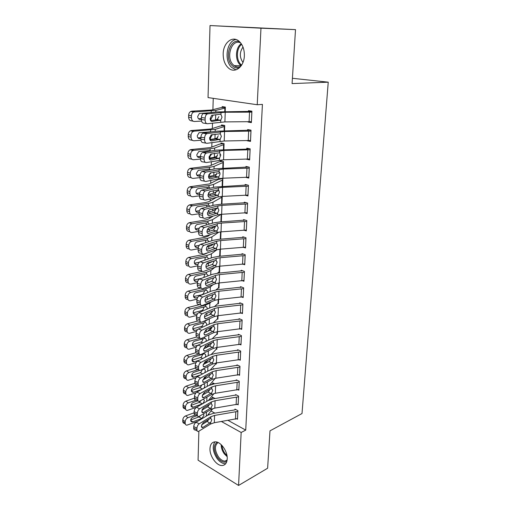 <?xml version="1.0" encoding="UTF-8"?>
<svg xmlns="http://www.w3.org/2000/svg" width="511" height="511" viewBox="0 0 511 511"><rect width="100%" height="100%" fill="white"/><g stroke="black" fill="none" stroke-linecap="round" stroke-linejoin="round"><path stroke-width="0.77" d="M244.36 55.673C244.13 66.577 235.252 73.648 228.947 68.442C225.076 65.204 223.154 60.336 223.173 53.834C223.23 42.956 232.339 35.31 238.931 41.136C242.636 44.476 244.443 49.318 244.36 55.673M227.229 458.897C226.897 463.087 225.179 465.297 222.081 465.521C216.492 465.879 209.504 455.984 209.983 448.556C210.276 444.2 212.078 441.951 215.374 441.823C220.861 441.664 227.765 451.52 227.229 458.897M213.24 98.336L212.902 109.661M212.499 123.125L212.34 128.51M211.924 142.55L211.79 147.047M211.465 157.95L211.445 158.589M211.356 161.642L211.247 165.289M210.922 176.263L210.89 177.228M210.794 180.421L210.711 183.238M210.385 194.276L210.347 195.553M210.245 198.888L210.187 200.9M209.855 212.001L209.81 213.579M209.708 217.041L209.67 218.28M209.338 229.445L209.28 231.311M209.178 234.907L209.159 235.392M208.827 246.615L208.763 248.761M208.322 263.51L208.252 265.931M207.83 280.149L207.747 282.826M207.338 296.693L207.255 299.459M206.846 313.275L206.77 315.83M206.361 329.601L206.291 331.952M205.882 345.679L205.818 347.825M205.409 361.507L205.358 363.18M204.943 377.086L204.917 378.095M204.489 392.435L204.477 392.799M208.041 97.582L210.021 25.55L260.974 28.188L257.225 104.736L208.041 97.582M260.974 28.188L295.511 29.632L210.021 25.55M295.511 29.632L292.081 83.587L328.241 82.169L302.007 413.533L269.993 430.85L267.617 468.229L238.567 485.45L198.076 460.181L198.868 431.297M199.264 416.746L199.277 416.408M328.241 82.169L292.42 78.285M221.519 125.834L221.544 124.927L224.719 125.489L224.527 130.778M248.442 140.608L247.139 140.761L250.505 141.406L251.029 130.171L247.643 129.564L247.599 130.503M220.311 161.604L220.337 160.722L223.454 161.419L223.218 168.1M245.97 177.413L248.787 178.077L249.298 167.206L245.97 166.458L245.932 167.365M221.519 204.234L221.768 197.22L222.202 197.086L221.921 204.215L222.221 196.409M245.005 212.985L247.126 213.579L247.618 203.046L244.354 202.171L244.315 203.052M220.72 239.18L220.976 231.86M243.843 247.42L245.516 247.963L245.989 237.762L242.789 236.759L242.751 237.615M218.772 272.044L219.551 272.331L219.768 266.193M216.907 262.315L217.054 261.702M242.578 280.775L243.951 281.28L244.418 271.392L241.269 270.281L241.23 271.105M217.756 303.521L218.446 303.802L218.599 299.452M241.281 313.109L242.444 313.582L242.891 303.994L239.793 302.774L239.761 303.572M216.76 334.085L217.373 334.36L217.469 331.69M239.972 344.471L240.975 344.919L241.409 335.618L238.369 334.29L238.33 335.069M215.77 363.762L216.332 364.036L216.37 362.951M238.675 374.895L239.55 375.323L239.972 366.291L236.983 364.873L236.944 365.627M213.579 383.263L212.793 383.608L212.838 382.88L214.633 383.799M237.391 404.431L238.171 404.84L238.58 396.076L235.635 394.569L235.603 395.297M210.973 410.991L214.869 413.131M228.117 420.425L245.727 430.109L262.418 104.385L257.225 104.736M236.759 418.879L237.494 419.276L237.896 410.64L234.977 409.087L234.945 409.809L234.338 409.994L213.202 413.399L207.683 415.277L196.039 422.303L199.258 423.779C197.91 424.775 197.144 426.219 196.959 428.109L196.92 429.598C196.946 430.952 197.438 431.578 198.396 431.463L210.641 424.002L214.313 422.718L237.506 418.573L237.839 411.374L214.569 415.437L210.883 416.701L199.258 423.779M212.34 397.782L212.359 397.079L215.093 398.529M238.03 389.772L238.854 390.187L239.269 381.295L236.306 379.826L236.267 380.574M215.335 378.312L215.834 378.229M213.311 369.006L213.323 368.488L214.083 368.859M239.32 359.795L240.259 360.229L240.687 351.07L237.666 349.696L237.634 350.463M216.262 349.032L216.849 349.307L216.913 347.442M240.63 328.912L241.703 329.371L242.144 319.924L239.078 318.653L239.039 319.439M217.258 318.915L217.91 319.196L218.031 315.696M241.933 297.07L243.191 297.555L243.645 287.821L240.528 286.652L240.489 287.463M218.267 287.904L218.995 288.185L219.181 282.953M243.217 264.232L244.731 264.749L245.197 254.708L242.022 253.654L241.984 254.491M219.283 255.947L220.12 256.241L220.369 249.164M244.443 230.34L246.315 230.908L246.8 220.541L243.562 219.602L243.523 220.471M221.327 221.838L221.595 214.281L221.301 221.838M245.523 195.343L247.95 195.975L248.448 185.269L245.159 184.458L245.114 185.352M219.717 179.067L219.736 178.524M220.592 178.409L222.834 178.965L222.579 186.304M246.321 159.183L249.636 159.892L250.154 148.835L246.8 148.164L246.762 149.084L246.078 149.135L216.096 150.125L203.039 152.304L206.725 152.968L206.157 153.166C204.943 153.939 204.266 155.299 204.132 157.247L204.081 159.17C204.17 161.476 204.968 162.6 206.463 162.549L223.562 159.777L249.681 158.978M220.905 143.859L220.937 142.965L224.08 143.597L223.869 149.595M251.425 121.727L247.988 122.04L251.38 122.614L251.917 111.187L248.499 110.657L248.461 111.615M222.132 107.521L222.164 106.595L225.364 107.093L225.204 111.647L225.306 108.019L215.827 110.402L193.573 112.024C192.27 112.784 191.561 114.049 191.453 115.799L188.642 115.211C188.744 113.468 189.453 112.209 190.75 111.455L191.861 111.149L194.685 111.717M245.727 430.109L241.16 432.485L238.567 485.45M208.405 414.268L208.999 414.6M221.461 421.53L241.16 432.485M235.673 409.458L234.919 409.822M201.609 424.865L207.498 421.211L208.878 419.218M196.959 428.109L193.739 426.615L193.707 428.103L196.92 429.598M193.739 426.615C193.925 424.73 194.691 423.293 196.039 422.303M197.182 430.901L195.189 429.968C194.225 430.077 193.733 429.457 193.707 428.103M210.692 422.431L202.528 427.637L201.353 426.142L203.174 422.699L210.596 418.285L211.778 419.838L210.692 422.431L210.641 424.002M213.061 397.449L210.315 399.57M203.646 407.784L202.273 409.381M194.084 412.811L185.589 415.909L188.01 417.679C186.343 418.471 185.404 419.787 185.199 421.639L182.791 419.85C182.989 418.011 183.922 416.695 185.589 415.909M195.049 415.092L188.01 417.679M212.876 408.57L207.536 415.366M197.636 421.339L186.86 425.184C185.768 425.069 185.206 424.379 185.174 423.108L185.199 421.639M203.474 413.91L203.972 415.271L201.89 418.458L198.875 416.938L190.686 419.972M192.768 421.869L192.002 422.003L190.654 420.342L192.768 421.869L201.89 418.458M190.654 420.342C190.82 418.873 191.561 417.819 192.877 417.193L196.952 415.692M185.314 424.034L184.452 423.395C183.36 423.274 182.797 422.584 182.759 421.313L182.791 419.85M198.875 416.938L200.312 415.801M238.203 404.112L214.824 408.104L211.126 409.349L198.868 416.554C197.866 416.682 197.348 416.037 197.316 414.619L197.361 413.112L194.116 411.662L194.078 413.163L197.316 414.619M236.369 394.939L213.707 398.74L208.156 400.547L196.428 407.344L199.673 408.781C198.313 409.752 197.546 411.195 197.361 413.112M238.548 396.811L215.086 400.72L211.375 401.933L199.673 408.781M201.973 410.141L207.964 406.571L209.414 404.399M194.116 411.662C194.295 409.752 195.068 408.308 196.428 407.344M197.591 415.98L195.636 415.092C194.627 415.219 194.11 414.581 194.078 413.163M211.184 407.752L203.014 412.786L201.781 411.24L203.614 407.804L211.03 403.549L212.276 405.146L211.184 407.752L211.126 409.349M238.893 389.452L215.348 393.278L211.624 394.473L199.347 401.41C198.3 401.563 197.757 400.899 197.719 399.417L197.763 397.884L194.493 396.472L194.455 397.999L197.719 399.417M237.078 380.21L214.218 383.863L208.629 385.601L196.818 392.154L200.095 393.553C198.728 394.498 197.949 395.942 197.763 397.884M239.237 382.036L215.61 385.779L211.873 386.948L200.095 393.553M202.356 395.188L208.431 391.713L209.944 389.369M194.493 396.472C194.672 394.537 195.451 393.1 196.818 392.154M198.013 400.828L196.09 399.992C195.036 400.139 194.487 399.474 194.455 397.999M211.675 392.857L203.506 397.711C202.669 397.833 202.241 397.303 202.215 396.114L204.061 392.678L211.471 388.59L212.78 390.232L211.675 392.857L211.624 394.473M212.793 383.608L211.548 384.432M205.052 392.122L202.394 395.06M194.448 398.133L185.895 401.129L188.329 402.847C186.656 403.613 185.71 404.936 185.506 406.807L183.072 405.076C183.277 403.205 184.215 401.889 185.895 401.129M196.237 400.056L188.329 402.847M214.045 393.534L208.475 400.375M196.55 407.273L187.269 410.448C186.113 410.352 185.519 409.637 185.474 408.302L185.506 406.807M203.519 399.11L204.406 400.701L203.078 403.454M202.605 403.767L199.271 402.406L191.012 405.351M190.993 405.683L193.12 407.184L202.311 403.894M193.12 407.184L192.423 407.312L190.993 405.593C191.165 404.105 191.912 403.058 193.235 402.444L197.917 400.79M185.621 409.266L184.841 408.704C183.685 408.608 183.091 407.893 183.047 406.558L183.072 405.076M199.271 402.406L201.155 400.464M206.565 376.217L203.678 379.507M194.87 383.224L186.202 386.118L188.661 387.785C186.969 388.539 186.023 389.861 185.812 391.758L183.36 390.072C183.57 388.181 184.516 386.865 186.202 386.118M197.169 384.924L188.661 387.785M215.252 378.325L209.427 385.198M196.083 392.729L187.684 395.488C186.464 395.418 185.832 394.677 185.78 393.278L185.812 391.758M203.231 384.246L203.372 384.227C204.355 384.195 204.847 384.757 204.847 385.914L204.036 388.149M191.344 390.832L193.484 392.282L201.609 389.497M193.484 392.282L192.858 392.397L191.344 390.628C191.51 389.12 192.264 388.066 193.599 387.472L198.67 385.754M185.94 394.281L185.238 393.796C184.017 393.719 183.385 392.985 183.334 391.586L183.36 390.072M202.503 388.999L199.673 387.67L191.35 390.5M199.673 387.67L200.676 387.063L201.762 385.051M226.769 461.612C223.882 462.972 220.841 461.657 217.66 457.677C213.4 450.568 213.215 445.388 217.111 442.136M218.108 442.526C214.396 445.477 214.531 450.287 218.516 456.955C220.586 459.664 222.764 461.05 225.038 461.126L227.044 460.532M214.92 441.83C212.11 446.295 212.825 451.858 217.073 458.514C219.653 461.887 222.362 463.618 225.198 463.707L225.734 463.669M239.544 67.701C236.963 68.493 234.568 67.854 232.371 65.785C223.984 58.51 229.944 37.788 239.57 41.704M240.694 42.943C231.649 38.165 225.319 57.96 233.393 64.967L234.198 65.663C236.267 67.171 238.42 67.446 240.655 66.487M235.973 39.494C226.629 40.912 223.761 60.483 231.636 67.401L235.98 69.835M242.961 62.451C239.455 57.334 239.467 52.205 243 47.063M239.589 374.569L215.878 378.223L212.129 379.373L199.839 386.041C198.741 386.207 198.166 385.524 198.127 383.978L198.172 382.42L194.87 381.053L194.832 382.605L198.127 383.978M237.8 365.263L214.741 368.763L209.108 370.43L197.22 376.735L200.516 378.089C199.143 379.009 198.357 380.459 198.172 382.42M239.94 367.051L216.147 370.616L212.384 371.74L200.516 378.089M202.752 380.005L208.91 376.639L210.455 374.205M194.87 381.053C195.061 379.092 195.841 377.648 197.22 376.735M198.44 385.454L196.55 384.662C195.451 384.828 194.876 384.144 194.832 382.605M212.18 377.731L204.004 382.407C203.135 382.541 202.682 381.998 202.656 380.759L204.515 377.322L211.912 373.4L212.327 373.388L213.291 375.093L212.18 377.731L212.129 379.373M240.291 359.469L216.415 362.944L212.64 364.043L200.331 370.43C199.188 370.622 198.587 369.913 198.543 368.303L198.587 366.719L195.259 365.391L195.221 366.968L198.543 368.303M238.541 350.092L215.272 353.433L209.599 355.024L197.629 361.073L200.951 362.382C199.565 363.283 198.779 364.726 198.587 366.719M240.649 351.836L216.683 355.222L212.895 356.295L200.951 362.382M203.167 364.579L209.395 361.328L210.973 358.811M195.259 365.391C195.451 363.404 196.237 361.967 197.629 361.073M198.875 369.836L197.022 369.095C195.873 369.281 195.272 368.572 195.221 366.968M212.691 362.382L204.515 366.866C203.608 367.019 203.135 366.457 203.103 365.167L204.975 361.731L212.365 357.981L212.844 357.968L213.815 359.725L212.691 362.382L212.64 364.043M208.213 360.07L204.885 363.698M195.362 368.067L186.515 370.884L188.993 372.5C187.294 373.228 186.336 374.557 186.125 376.479L183.653 374.85C183.864 372.928 184.816 371.612 186.515 370.884M198.166 369.555L188.993 372.5M216.357 363.302L210.398 369.843M196.039 377.795L188.112 380.305C186.822 380.254 186.151 379.494 186.093 378.019L186.125 376.479M201.621 369.804L203.742 369.166C204.77 369.121 205.288 369.702 205.294 370.909L204.764 372.736M191.708 375.757L193.854 377.156L200.561 374.959M193.854 377.156L193.299 377.265C192.27 377.227 191.74 376.62 191.695 375.438C191.861 373.905 192.621 372.851 193.969 372.27L199.635 370.443M186.26 379.073L185.646 378.657C184.356 378.613 183.685 377.853 183.628 376.383L183.653 374.85M202.631 373.867L200.076 372.711L191.695 375.432M200.076 372.711L201.091 372.117L202.228 369.817M209.995 343.673L206.189 347.64M195.956 352.66L186.834 355.413L189.332 356.978C187.62 357.687 186.656 359.016 186.445 360.97L183.954 359.386C184.158 357.445 185.123 356.122 186.834 355.413M199.245 353.957L189.332 356.978M216.875 348.559L211.407 354.283M196.115 362.593L188.546 364.886C187.192 364.867 186.477 364.081 186.413 362.529L186.445 360.97M192.079 360.459L194.225 361.801L193.752 361.89C192.666 361.877 192.104 361.251 192.053 360.012C192.225 358.46 192.986 357.406 194.346 356.838L204.164 353.874C205.218 353.842 205.741 354.442 205.748 355.682L205.403 357.144M194.225 361.801L199.328 360.21M186.592 363.634L186.061 363.295C184.701 363.27 183.992 362.491 183.922 360.945L183.954 359.386M202.726 358.498L200.491 357.528L192.053 360.134M200.491 357.528L201.513 356.94L202.675 354.359M241.371 336.391L240.988 344.152L216.958 347.435L213.157 348.483L200.842 354.57C199.641 354.794 199.022 354.059 198.964 352.373L199.009 350.77L195.656 349.486L195.617 351.089L198.964 352.373M239.295 334.692L215.808 337.867L210.091 339.387L198.038 345.168L201.391 346.439C199.993 347.308 199.201 348.751 199.009 350.77M241.352 336.404L217.239 339.591L213.419 340.613L201.391 346.439M203.595 348.917L209.887 345.787L211.49 343.188M195.656 349.486C195.847 347.467 196.639 346.03 198.038 345.168M199.316 353.982L197.501 353.28C196.301 353.497 195.675 352.762 195.617 351.089M213.215 346.79L205.039 351.089C204.087 351.261 203.595 350.674 203.557 349.332L205.441 345.89L212.819 342.332L213.362 342.313L214.339 344.127L213.215 346.79L213.157 348.483M211.956 327.027L207.607 331.339M196.69 336.985L187.154 339.713L189.677 341.214C187.946 341.904 186.975 343.239 186.764 345.212L184.254 343.692C184.465 341.725 185.429 340.396 187.154 339.713M200.05 338.225L189.677 341.214M208.303 335.216L204.873 336.832M217.399 333.606L212.461 338.518M196.269 347.122L188.993 349.224C187.563 349.237 186.809 348.432 186.732 346.803L186.764 345.212M192.462 344.925L194.212 346.286C193.075 346.298 192.475 345.653 192.417 344.35C192.59 342.779 193.356 341.718 194.723 341.169L204.611 338.352C205.671 338.333 206.208 338.959 206.208 340.217L205.997 341.354M194.602 346.209L197.91 345.232M186.483 347.691C185.059 347.704 184.299 346.892 184.222 345.27L184.254 343.692M202.784 342.894L200.912 342.115L192.423 344.599M200.912 342.115L201.941 341.54L203.11 338.94M241.741 328.586L217.514 331.684L213.687 332.68L201.353 338.467C200.108 338.71 199.456 337.956 199.392 336.2L199.437 334.564L196.058 333.325L196.02 334.954L199.392 336.2M240.068 319.062L216.351 322.071L210.596 323.508L198.46 329.014L201.839 330.234C200.433 331.077 199.635 332.52 199.437 334.564M242.105 320.716L217.795 323.719L213.949 324.689L201.839 330.234M204.036 333L210.391 330.004L212.02 327.321M196.058 333.325C196.25 331.288 197.048 329.851 198.46 329.014M199.769 337.886L197.987 337.222C196.735 337.464 196.077 336.704 196.02 334.954M213.739 330.962L205.569 335.056C204.579 335.254 204.061 334.648 204.017 333.242L205.92 329.806L213.279 326.433L213.892 326.414L214.875 328.279L213.739 330.962L213.687 332.68M212.455 311.684L209.152 314.789M197.795 320.985L187.486 323.763L190.028 325.207C188.284 325.877 187.307 327.212 187.09 329.218L184.56 327.749C184.771 325.756 185.749 324.428 187.486 323.763M209.836 318.583L205.109 321.112L202.65 321.783M201.168 322.179L190.028 325.207M217.935 318.43L213.566 322.537M196.473 331.39L189.453 333.325C187.946 333.37 187.147 332.54 187.058 330.828L187.09 329.218M192.864 329.161L194.685 330.438C193.484 330.483 192.851 329.819 192.781 328.445C192.96 326.855 193.733 325.794 195.113 325.264L205.071 322.588C206.137 322.594 206.674 323.239 206.674 324.517L206.559 325.341M194.985 330.381L197.572 329.659M186.924 331.85C185.416 331.888 184.618 331.058 184.528 329.359L184.56 327.749M202.797 327.046L201.34 326.465L192.8 328.829M201.34 326.465L202.375 325.903L203.557 323.291M242.853 304.799L242.457 312.796L218.076 315.689L214.218 316.635L201.877 322.109C200.58 322.384 199.897 321.598 199.827 319.765L199.871 318.11L196.467 316.916L196.422 318.57L199.827 319.765M240.866 303.195L216.9 306.025L211.107 307.379L198.881 312.604L202.292 313.78C200.874 314.591 200.069 316.034 199.871 318.11M242.827 304.805L218.363 307.596L214.492 308.516L202.292 313.78M204.489 316.833L210.896 313.978L212.582 310.86M196.467 316.916C196.658 314.846 197.463 313.409 198.881 312.604M200.235 321.534L198.485 320.914C197.182 321.176 196.492 320.397 196.422 318.57M214.275 314.891L206.105 318.781C205.077 318.992 204.541 318.366 204.489 316.903C204.643 315.255 205.281 314.112 206.399 313.473L214.435 310.266L215.425 312.195L214.275 314.891L214.218 316.635M212.506 296.514L210.858 297.977M199.673 304.575L187.818 307.565L190.379 308.951C188.629 309.596 187.639 310.937 187.422 312.968L184.867 311.563C185.084 309.538 186.068 308.203 187.818 307.565M211.356 301.758L209.849 303.119L205.575 305.08L190.379 308.951M218.472 303.029L214.735 306.332M196.729 315.396L189.913 317.171C188.335 317.254 187.492 316.398 187.39 314.604L187.422 312.968M193.279 313.16L195.164 314.348C193.905 314.418 193.235 313.735 193.158 312.298C193.337 310.682 194.116 309.615 195.502 309.104L205.537 306.581C206.61 306.613 207.153 307.277 207.153 308.58M195.374 314.303L197.565 313.728M187.365 315.753C185.787 315.836 184.944 314.98 184.841 313.192L184.867 311.563M202.752 310.95L201.775 310.579L193.19 312.809M201.775 310.579L202.816 310.03L204.004 307.398M243.23 296.75L218.651 299.446L214.761 300.334L202.413 305.495C201.059 305.789 200.35 304.978 200.274 303.068L200.318 301.381L196.876 300.238L196.837 301.918L200.274 303.068M241.677 287.08L217.462 289.724L211.624 291.002L199.316 295.933L202.752 297.057C201.328 297.836 200.516 299.28 200.318 301.381M243.606 288.638L218.938 291.232L215.035 292.088L202.752 297.057M204.962 300.404L211.413 297.702L213.113 294.579M196.876 300.238C197.074 298.143 197.885 296.706 199.316 295.933M200.708 304.92L198.99 304.345C197.636 304.633 196.92 303.828 196.837 301.918M214.824 298.565L206.655 302.244C205.582 302.48 205.02 301.829 204.962 300.308C205.122 298.635 205.767 297.491 206.891 296.872L214.978 293.87L215.974 295.85L214.824 298.565L214.761 300.334M201.187 288.044L188.157 291.117L190.744 292.439C188.974 293.059 187.978 294.4 187.761 296.463L185.186 295.115C185.404 293.065 186.394 291.73 188.157 291.117M213.03 284.672L210.347 286.952L206.048 288.804L190.744 292.439M219.027 287.399L215.981 289.903M197.022 299.133L190.392 300.762C188.731 300.89 187.844 300.008 187.729 298.124L187.761 296.463M193.707 296.904L195.649 298.002C194.327 298.098 193.624 297.396 193.541 295.895C193.714 294.253 194.506 293.186 195.898 292.694L206.003 290.325C207.089 290.376 207.632 291.066 207.632 292.394M195.77 297.97L197.674 297.511M187.818 299.408C186.157 299.529 185.269 298.654 185.154 296.776L185.186 295.115M202.637 294.598L193.599 296.54M202.215 294.451L203.263 293.908L204.464 291.264M243.99 280.462L219.225 282.947L215.316 283.777L202.956 288.606C201.551 288.932 200.804 288.095 200.721 286.103L200.766 284.391L197.297 283.298L197.259 285.004L200.721 286.103M242.514 270.721L218.031 273.174L212.154 274.362L199.756 278.987L203.218 280.066C201.781 280.814 200.964 282.257 200.766 284.391M244.379 272.222L219.519 274.599L215.597 275.403L203.225 280.066L199.756 278.987M205.448 283.714L211.937 281.171L213.649 278.041M197.297 283.298C197.495 281.171 198.313 279.734 199.75 278.993M201.193 288.044L199.501 287.508C198.096 287.827 197.348 286.99 197.259 285.004M215.374 281.976L207.21 285.445C206.099 285.7 205.511 285.029 205.448 283.439C205.607 281.746 206.252 280.603 207.389 280.009L215.533 277.211L216.536 279.255L215.374 281.976L215.316 283.777M202.241 271.405L188.502 274.401L191.101 275.665C189.319 276.259 188.323 277.607 188.105 279.689L185.506 278.412C185.723 276.336 186.719 274.995 188.489 274.401L191.101 275.665L206.527 272.267L210.858 270.53L214.901 267.31M219.743 266.193L219.558 271.539L217.316 273.244M210.564 278.802L206.68 280.475M197.361 282.609L190.871 284.09C189.134 284.263 188.201 283.356 188.067 281.382L188.105 279.689M194.154 280.398L196.141 281.395C194.761 281.529 194.027 280.807 193.925 279.23C194.103 277.562 194.895 276.496 196.307 276.023L206.482 273.813L208.111 275.531M196.173 281.389L197.853 281.005M188.278 282.8C186.541 282.966 185.608 282.066 185.474 280.098L185.506 278.412M201.583 278.31L194.014 280.009M203.774 277.492L204.86 274.126M244.769 263.919L219.819 266.186L215.878 266.959L203.461 271.462C202.03 271.782 201.27 270.907 201.174 268.856L201.225 267.112L197.725 266.078L197.687 267.809L201.174 268.856M243.383 254.108L218.612 256.362L212.691 257.461L200.203 261.773L203.614 262.826C202.209 263.58 201.411 265.011 201.225 267.112M245.159 255.551L220.113 257.71L216.159 258.451L203.697 262.795M205.952 266.748L212.467 264.379L214.192 261.236M197.725 266.078C197.91 263.976 198.709 262.552 200.114 261.804L200.203 261.773M201.711 270.939L199.98 270.415C198.543 270.728 197.776 269.859 197.687 267.809M215.936 265.132L207.734 268.384C206.604 268.626 206.003 267.93 205.939 266.301C206.093 264.628 206.725 263.491 207.836 262.897L216.096 260.291L217.111 262.392L215.936 265.132L215.878 266.959M208.047 252.677L204.362 254.312L188.846 257.423L191.35 258.643C189.619 259.269 188.655 260.604 188.45 262.654L185.832 261.44C186.036 259.403 186.994 258.068 188.719 257.448L188.846 257.423M216.964 249.713L211.375 253.852L207.019 255.474L191.478 258.617M220.145 255.43L218.759 256.35M212.282 261.332L211.113 262.226L206.687 263.925M197.738 265.809L191.293 267.17C189.511 267.342 188.553 266.41 188.418 264.366L188.45 262.654M194.621 263.631L196.582 264.532C195.176 264.666 194.423 263.919 194.321 262.296C194.487 260.661 195.253 259.601 196.626 259.109L206.974 257.046L208.597 258.681M196.582 264.532L198.096 264.219M188.776 265.995L188.674 265.944C186.898 266.116 185.94 265.183 185.8 263.152L185.832 261.44M199.482 262.181L194.442 263.222M204.822 260.176L205.301 257.333M245.555 247.113L220.42 249.164L216.447 249.873L203.94 254.056C202.497 254.331 201.73 253.418 201.641 251.329L201.685 249.56L198.159 248.57L198.115 250.333L201.641 251.329M244.277 237.225L219.2 239.282L213.234 240.291L200.657 244.277L204.017 245.306C202.643 246.059 201.864 247.477 201.685 249.56M245.951 238.618L220.72 240.547L216.734 241.224L204.183 245.242M206.47 249.515L213.01 247.318L214.748 244.169M198.159 248.57C198.338 246.5 199.111 245.088 200.491 244.335L200.657 244.277M202.273 253.584L200.427 253.06C198.983 253.328 198.211 252.421 198.115 250.333M216.504 248.014L208.245 251.061C207.108 251.271 206.508 250.543 206.438 248.876C206.585 247.228 207.198 246.098 208.29 245.504L216.67 243.089L217.686 245.261L216.504 248.014L216.447 249.873M210.468 234.511L207.766 236.331L204.834 237.321L189.204 240.17L191.606 241.352C189.926 241.997 188.993 243.325 188.808 245.337L186.164 244.194C186.349 242.195 187.281 240.873 188.949 240.227L189.204 240.17M218.964 232.077L211.899 236.912L207.511 238.413L191.855 241.294M220.72 239.078L220.362 239.205M214.211 243.581L211.637 245.414L206.872 247.049M198.159 248.736L191.67 249.988C189.875 250.128 188.91 249.157 188.77 247.081L188.808 245.337M195.1 246.596L196.997 247.413C195.585 247.522 194.819 246.743 194.717 245.095C194.87 243.492 195.617 242.431 196.946 241.92L207.466 240.004L209.076 241.569M196.997 247.413L198.383 247.152M189.23 248.921L189.025 248.831C187.237 248.966 186.272 248.001 186.132 245.932L186.164 244.194M199.271 245.337L194.889 246.168M205.588 242.712L205.741 240.279M246.353 230.046L221.027 231.86L217.022 232.505L204.426 236.357C202.976 236.587 202.203 235.641 202.113 233.508L202.158 231.707L198.6 230.78L198.555 232.575L202.113 233.508M245.216 220.081L219.8 221.927L213.79 222.841L201.117 226.488L204.432 227.491C203.084 228.251 202.33 229.656 202.158 231.707M246.756 221.41L221.333 223.103L217.316 223.716L204.675 227.401M207.006 231.994L213.56 229.982L215.31 226.827M198.6 230.78C198.766 228.736 199.526 227.338 200.868 226.577L201.117 226.488M202.848 235.941L200.887 235.418C199.431 235.648 198.651 234.696 198.555 232.575M217.086 230.621L208.763 233.45C207.619 233.629 207.012 232.869 206.949 231.17L208.75 227.823L217.252 225.619L218.28 227.849L217.086 230.621L217.022 232.505M213.279 216.057L208.271 219.142L205.313 220.049L189.568 222.636L191.861 223.78C190.239 224.45 189.338 225.766 189.166 227.74L186.502 226.667C186.675 224.706 187.569 223.39 189.191 222.726L189.568 222.636M221.02 214.32L212.435 219.704L208.015 221.078L192.238 223.69M216.421 225.555L212.167 228.34L207.166 229.88M198.587 231.381L192.047 232.524C190.245 232.633 189.268 231.624 189.127 229.509L189.166 227.74M195.604 229.286L197.425 230.014C195.994 230.097 195.228 229.292 195.119 227.606C195.266 226.034 195.981 224.987 197.272 224.457L207.971 222.694L209.529 224.067M197.425 230.014L198.715 229.79M189.715 231.572L189.383 231.438C187.582 231.54 186.611 230.538 186.464 228.43L186.502 226.667M199.303 228.162L195.349 228.839M206.246 225.012L206.182 222.949M247.164 212.704L221.646 214.275L217.616 214.856L204.924 218.363C203.461 218.555 202.682 217.565 202.592 215.387L202.643 213.56L199.054 212.691L199.009 214.511L202.592 215.387M246.2 202.669L220.407 204.291L214.352 205.103L201.583 208.405L204.847 209.376C203.538 210.142 202.803 211.535 202.643 213.56M247.573 203.927L221.959 205.377L217.91 205.927L205.173 209.255M207.562 214.186L214.122 212.359L215.885 209.203M199.054 212.691C199.207 210.673 199.942 209.28 201.257 208.52L201.583 208.405M203.448 217.999L201.347 217.482C199.884 217.667 199.105 216.677 199.009 214.511M217.68 212.94L209.293 215.546C208.137 215.693 207.53 214.901 207.46 213.17L209.216 209.849L217.846 207.856L218.874 210.155L217.68 212.94L217.616 214.856M216.594 197.323L208.775 201.685L205.799 202.509L189.932 204.815L192.628 205.792L192.13 205.92C190.558 206.61 189.69 207.92 189.53 209.849L186.841 208.852C187 206.929 187.863 205.62 189.434 204.937L189.932 204.815M221.768 197.22L212.978 202.215L208.526 203.461L192.628 205.792M217.903 207.888L212.704 210.992L207.549 212.416M199.028 213.745L192.436 214.78C190.616 214.85 189.632 213.809 189.492 211.656L189.53 209.849M196.135 211.695L197.853 212.333C196.409 212.384 195.636 211.554 195.534 209.842C195.668 208.296 196.358 207.255 197.61 206.706L208.482 205.103L209.951 206.24M209.453 209.759L208.264 210.685M197.853 212.333L199.092 212.142M190.226 213.943L189.747 213.764C187.933 213.828 186.949 212.793 186.809 210.647L186.841 208.852M199.469 210.673L195.828 211.235M206.859 206.7L206.616 205.333M247.988 195.087L222.272 196.409L218.21 196.92L205.428 200.076C203.953 200.216 203.174 199.181 203.078 196.965L203.129 195.106L199.507 194.295L199.462 196.154L203.078 196.965M247.241 184.976L214.92 187.077L202.062 190.022L205.275 190.954C203.998 191.721 203.282 193.107 203.129 195.106M248.41 186.17L222.592 187.365L218.516 187.844L205.684 190.807M208.137 196.083L214.69 194.455L216.466 191.286M199.507 194.295C199.654 192.302 200.369 190.929 201.653 190.162L202.062 190.022M204.061 199.763L201.819 199.252C200.344 199.392 199.558 198.357 199.462 196.154M218.274 194.972L209.829 197.348C208.667 197.457 208.054 196.633 207.983 194.87L209.695 191.574L218.446 189.805L219.487 192.174L218.274 194.972L218.21 196.92M221.851 178.722L218.248 179.476L209.293 183.947L190.303 186.7L193.03 187.601L192.404 187.761C190.884 188.47 190.054 189.773 189.9 191.663L187.192 190.744C187.339 188.859 188.169 187.563 189.683 186.86L190.303 186.7M222.553 186.304L222.809 179.834L213.528 184.445L209.05 185.557L193.03 187.601M218.97 190.29L216.888 191.414M216.434 191.657L213.253 193.369L207.996 194.653M199.469 195.822L192.826 196.735C190.993 196.767 190.009 195.694 189.868 193.497L189.9 191.663M196.684 193.816L198.287 194.359C196.837 194.384 196.058 193.522 195.949 191.778C196.077 190.264 196.741 189.23 197.949 188.668L208.558 187.237L210.34 188.125M210.328 191.389L208.437 192.986M198.287 194.359L199.514 194.193M190.756 196.02L190.118 195.796C188.284 195.828 187.301 194.755 187.154 192.57L187.192 190.744M199.718 192.877L196.32 193.337M207.357 188.808L207.051 187.428M248.831 177.176L222.911 178.243L218.817 178.69L205.939 181.469C204.457 181.565 203.665 180.485 203.576 178.23L203.627 176.34L199.973 175.592L199.929 177.477L203.576 178.23M248.359 166.995L215.501 168.751L202.548 171.319L205.709 172.22C204.464 172.993 203.768 174.366 203.627 176.34M248.806 177.183L249.227 168.119L223.237 169.052L206.201 172.047M208.731 177.681L215.303 176.231L217.054 173.082M199.973 175.592C200.114 173.625 200.81 172.258 202.056 171.492L202.548 171.319M204.694 181.207L202.305 180.709C200.817 180.805 200.025 179.725 199.929 177.477M218.887 176.704L210.379 178.844C209.203 178.914 208.59 178.052 208.52 176.257L210.181 172.986L219.059 171.453L220.1 173.893L218.887 176.704L218.817 178.69M222.739 161.259L218.823 161.961L209.817 165.915L190.686 168.285L193.433 169.109L192.685 169.301C191.216 170.022 190.418 171.319 190.284 173.178L187.543 172.335C187.678 170.482 188.476 169.198 189.939 168.477L190.686 168.285M223.192 168.1L223.396 162.306L214.09 166.388L209.574 167.359L193.433 169.109M219.89 172.546L218.159 173.376M216.926 173.964L213.809 175.452L208.52 176.589M199.922 177.604L193.228 178.396C191.382 178.39 190.386 177.272 190.245 175.037L190.284 173.178M197.252 175.637L198.728 176.091C197.272 176.084 196.486 175.196 196.377 173.414L198.3 170.329L209.082 169.058L210.685 169.709M211.069 172.75L209.357 174.807L208.763 174.877M198.728 176.091L199.961 175.95M191.318 177.79L190.494 177.534C188.648 177.528 187.652 176.41 187.511 174.187L187.543 172.335M200.05 174.775L196.831 175.145M249.585 148.727L246.736 149.091M250.109 149.761L223.888 150.432L206.725 152.968M209.344 158.972L215.961 157.695L217.654 154.571M204.132 157.247L200.446 156.564L200.395 158.487L204.081 159.17M200.446 156.564C200.58 154.622 201.251 153.268 202.465 152.502L203.039 152.304M205.345 162.338L202.79 161.853C201.289 161.898 200.491 160.78 200.395 158.487M219.506 158.135L210.934 160.026C209.753 160.058 209.133 159.164 209.063 157.331L210.673 154.086L219.685 152.795L220.733 155.306L219.506 158.135L219.436 160.147M223.741 143.534L219.411 144.166L210.353 147.59L191.069 149.563L193.841 150.298L192.973 150.528C191.561 151.269 190.795 152.553 190.667 154.373L187.901 153.613C188.029 151.799 188.795 150.521 190.201 149.787L191.069 149.563M223.844 149.595L224.022 144.498L214.658 148.03L210.11 148.861L193.841 150.298M220.695 154.616L219.66 155.05M217.341 156.015L214.377 157.247L209.127 158.218M200.414 159.074L193.637 159.745C191.772 159.7 190.769 158.544 190.629 156.27L190.667 154.373M197.846 157.145L199.181 157.516C197.706 157.477 196.92 156.558 196.812 154.744L198.658 151.684L199.328 151.505L209.612 150.579L210.947 150.981M211.739 153.83L209.97 156.404L209.165 156.468M199.181 157.516L200.427 157.394M191.906 159.253L190.878 158.959C189.019 158.921 188.016 157.765 187.869 155.497L187.901 153.613M200.453 156.36L197.361 156.66M250.55 140.474L224.22 141.004L206.993 143.304C205.486 143.304 204.687 142.128 204.592 139.784L204.649 137.829L200.925 137.21L200.874 139.164L204.592 139.784M250.971 130.158L216.696 131.18L203.538 132.962L207.262 133.556L206.61 133.78C205.428 134.553 204.777 135.9 204.649 137.829M250.984 131.11L224.559 131.499L207.262 133.556M209.989 139.944L216.626 138.845L218.267 135.747M200.925 137.21C201.053 135.294 201.704 133.952 202.886 133.179L203.538 132.962M206.01 143.137L203.289 142.671C201.775 142.671 200.976 141.502 200.874 139.164M220.132 139.248L211.497 140.883C210.308 140.876 209.682 139.944 209.612 138.079L211.177 134.866L220.318 133.818L221.372 136.405L220.132 139.248L220.062 141.298M224.712 125.54L220.011 126.083L210.896 128.964L191.459 130.516L194.257 131.174L193.267 131.442C191.912 132.196 191.171 133.46 191.057 135.249L188.272 134.578C188.387 132.796 189.121 131.531 190.469 130.784L191.459 130.516M224.501 130.778L224.661 126.409L215.24 129.372L194.257 131.174M217.66 137.785L214.946 138.743L209.817 139.535M200.951 140.238L194.052 140.781C192.174 140.697 191.159 139.497 191.018 137.178L191.057 135.249M212.34 134.61L210.589 137.695L209.631 137.772M198.46 138.34L200.893 138.532M209.625 137.861L209.983 137.836M199.641 138.628C198.153 138.558 197.361 137.606 197.252 135.76L199.022 132.719L210.609 131.806L210.66 130.049M192.519 140.397L191.267 140.078C189.389 139.995 188.38 138.8 188.233 136.494L188.272 134.578M200.912 137.638L197.917 137.861M251.425 121.663L224.891 121.912L207.536 123.726C206.016 123.675 205.211 122.448 205.115 120.059L205.167 118.067L201.417 117.524L201.366 119.504L205.115 120.059M251.91 111.347L217.303 111.909L204.049 113.282L207.805 113.806L207.076 114.055C205.927 114.828 205.294 116.163 205.167 118.067M251.399 121.669L251.846 112.145L225.236 112.241L207.805 113.806M210.66 120.596L217.054 119.798L218.887 116.61M201.417 117.524C201.532 115.627 202.164 114.292 203.314 113.525L204.049 113.282M206.7 123.598L203.793 123.164C202.273 123.113 201.462 121.893 201.366 119.504M220.771 120.047L212.071 121.414C210.877 121.369 210.245 120.392 210.174 118.495L211.695 115.301L220.075 114.272L220.956 114.521L222.023 117.185L220.771 120.047L220.707 122.129M225.357 107.304L220.618 107.712L211.445 110.025L191.861 111.149M217.807 119.267L214.639 120.13M211.637 120.481L210.628 120.545M201.538 121.075L194.467 121.49C192.577 121.369 191.561 120.123 191.414 117.76L191.453 115.799M212.908 115.607L211.209 118.673L210.174 118.776M199.105 119.204L201.366 119.35M210.181 118.852L210.526 118.833M200.108 119.421C198.607 119.319 197.808 118.328 197.7 116.451L199.399 113.436L209.044 112.765M193.158 121.203L191.657 120.877C189.773 120.756 188.751 119.517 188.604 117.166L188.642 115.211M201.385 118.59L198.504 118.75M210.883 416.701L210.832 418.279M214.569 415.437L214.313 422.718M235.795 411.994L235.462 419.205M201.391 426.666L203.033 427.426M209.893 423.178L207.172 421.447M206.342 416.088L206.463 412.128M182.759 421.313L185.174 423.108M238.522 396.817L238.177 404.124M211.375 401.933L211.324 403.537M215.086 400.72L214.824 408.104M236.459 397.417L236.127 404.731M201.832 411.866L203.474 412.594M210.379 408.487L207.638 406.807M239.212 382.049L238.867 389.459M211.873 386.948L211.822 388.577M215.61 385.779L215.348 393.278M237.136 382.624L236.797 390.046M202.286 396.843L203.915 397.545M210.871 393.579L208.105 391.943M206.795 401.333L206.929 397.162M183.047 406.558L185.474 408.302M207.262 386.361L207.396 381.96M183.334 391.586L185.78 393.278M227.14 456.668L224.297 453.845C222.208 450.913 221.167 447.853 221.18 444.666M221.966 445.451C222.176 448.262 223.173 450.906 224.961 453.378L226.98 455.544M241.218 65.747L240.189 64.897C234.843 60.157 235.424 47.395 241.256 43.703M241.665 44.342C236.306 48.187 235.948 60.094 240.981 64.565L241.626 65.127M239.915 367.058L239.563 374.582M212.384 371.74L212.327 373.388M216.147 370.616L215.878 378.223M237.826 367.607L237.481 375.144M202.752 381.596L204.368 382.26M211.369 378.44L208.584 376.856M240.63 351.849L240.272 359.482M212.895 356.295L212.844 357.968M216.683 355.222L216.415 362.944M238.522 352.373L238.171 360.019M203.231 366.112L204.828 366.745M211.873 363.078L209.063 361.539M207.734 371.158L207.875 366.534M203.717 369.172L203.729 368.699M216.332 363.315L216.345 362.957M215.949 363.564L215.968 363.014M183.628 376.383L186.093 378.019M208.213 355.726L208.367 350.865M204.164 353.874L204.189 352.941M216.849 348.572L216.888 347.442M216.466 348.809L216.511 347.499M183.922 360.945L186.413 362.529M213.419 340.613L213.362 342.313M217.239 339.591L216.958 347.435M239.231 336.902L238.873 344.663M203.723 350.386L205.294 350.987M212.391 347.474L209.555 345.992M208.699 340.058L208.858 334.954M204.611 338.352L204.655 336.934M217.379 333.613L217.443 331.69M216.99 333.843L217.06 331.741M184.222 345.27L186.732 346.803M242.086 320.723L241.716 328.592M213.949 324.689L213.892 326.414M217.795 323.719L217.514 331.684M239.953 321.195L239.589 329.078M204.221 334.418L205.767 334.98M212.908 331.633L210.053 330.202M209.191 324.146L209.35 319.043M205.071 322.588L205.109 321.112M217.91 318.436L218.005 315.696M217.52 318.66L217.622 315.747M184.528 329.359L187.058 330.828M214.492 308.516L214.435 310.266M218.363 307.596L218.076 315.689M240.681 305.252L240.317 313.256M204.739 318.2L206.246 318.723M213.438 315.543L210.558 314.169M209.695 307.986L209.849 303.119M205.537 306.581L205.575 305.08M218.453 303.036L218.574 299.452M218.056 303.247L218.191 299.497M184.841 313.192L187.39 314.604M243.587 288.645L243.204 296.757M215.035 292.088L214.978 293.87M218.938 291.232L218.651 299.446M241.422 289.06L241.051 297.191M205.269 301.726L206.731 302.212M213.981 299.203L211.075 297.887M210.206 291.57L210.347 286.952M206.003 290.325L206.048 288.804M219.002 287.406L219.155 282.953M218.606 287.604L218.765 282.998M185.154 296.776L187.729 298.124M244.354 272.229L243.971 280.469M215.597 275.403L215.533 277.211M219.519 274.599L219.225 282.947M242.176 272.619L241.799 280.871M205.812 284.991L207.23 285.432M214.524 282.602L211.592 281.35M210.724 274.899L210.858 270.53M206.482 273.813L206.527 272.267M219.162 271.724L219.353 266.231M185.474 280.098L188.067 281.382M245.133 255.557L244.743 263.925M216.159 258.451L216.096 260.291M220.113 257.71L219.819 266.186M242.942 255.915L242.559 264.302M206.374 267.981L207.734 268.384M215.08 265.739L212.122 264.551M211.113 262.226L211.132 261.734M211.247 257.959L211.375 253.852M206.974 257.046L207.019 255.474M220.126 255.436L220.343 249.164M219.724 255.609L219.947 249.202M185.8 263.152L188.418 264.366M245.925 238.624L245.529 247.12M216.734 241.224L216.67 243.089M220.72 240.547L220.42 249.164M243.715 238.95L243.325 247.465M206.949 250.697L208.245 251.061M215.648 248.602L212.665 247.477M207.262 246.979L207.281 246.353M211.637 245.414L211.669 244.405M211.784 240.751L211.899 236.912M207.466 240.004L207.511 238.413M220.701 239.084L220.95 231.866M220.298 239.205L220.554 231.892M186.132 245.932L188.77 247.081M246.73 221.416L246.328 230.052M217.316 223.716L217.252 225.619M221.333 223.103L221.027 231.86M244.507 221.71L244.111 230.365M207.543 233.131L208.763 233.45M216.217 231.189L213.208 230.135M207.766 229.778L207.798 228.628M212.167 228.34L212.218 226.788M212.327 223.262L212.435 219.704M207.971 222.694L208.015 221.078M220.905 221.863L221.167 214.307M186.464 228.43L189.127 229.509M247.554 203.934L247.139 212.71M217.91 205.927L217.846 207.856M221.959 205.377L221.646 214.275M245.306 204.196L244.903 212.991M208.149 215.272L209.293 215.546M216.805 213.496L213.764 212.506M208.271 212.301L208.316 210.666M212.704 210.992L212.774 208.884M212.876 205.486L212.978 202.215M208.482 205.103L208.526 203.461M186.809 210.647L189.492 211.656M248.384 186.17L247.963 195.087M218.516 187.844L218.446 189.805M222.592 187.365L222.272 196.409M246.123 186.4L245.714 195.336M208.769 197.112L209.829 197.348M217.399 195.502L214.333 194.589M208.788 194.544L208.833 192.883M213.253 193.369L213.336 190.68M213.438 187.416L213.528 184.445M208.999 187.23L209.05 185.557M222.144 186.323L222.368 179.955M187.154 192.57L189.868 193.497M219.13 169.46L219.059 171.453M223.237 169.052L222.911 178.243M246.954 168.311L246.538 177.394M209.414 178.646L210.379 178.844M217.999 177.221L214.907 176.378M209.312 176.493L209.357 174.807L208.833 174.685M213.809 175.452L213.911 172.175M214.007 169.052L214.09 166.388M209.529 169.058L209.574 167.359M222.783 168.113L222.981 162.409M187.511 174.187L190.245 175.037M250.083 149.768L249.655 158.978M219.749 150.764L219.685 152.795M223.888 150.432L223.562 159.777M247.797 149.921L247.369 159.151M210.072 159.866L210.934 160.026M218.612 158.627L215.489 157.861M209.842 158.148L209.893 156.43M214.377 157.247L214.492 153.351M214.588 150.375L214.658 148.03M210.066 150.585L210.11 148.861M223.428 149.602L223.607 144.587M187.869 155.497L190.629 156.27M250.958 131.11L250.524 140.48M220.382 131.755L220.318 133.818M224.559 131.499L224.22 141.004M248.653 131.231L248.218 140.614M210.743 140.761L211.497 140.883M219.232 139.72L216.083 139.037M210.385 139.49L210.436 137.746M214.946 138.743L215.086 134.214M215.176 131.384L215.24 129.372M224.086 130.784L224.24 126.479M188.233 136.494L191.018 137.178M221.027 112.42L220.956 114.521M225.236 112.241L224.891 121.912M249.521 112.222L249.081 121.765M211.433 121.324L212.071 121.414M219.871 120.494L216.69 119.893M210.934 120.526L210.986 118.75M215.533 119.925L215.693 114.745M215.776 112.069L215.827 110.402M211.164 112.548L211.215 110.925M224.757 111.647L224.878 108.076M188.604 117.166L191.414 117.76M201.564 427.196L202.528 427.637M190.769 421.102L192.002 422.003M202.005 412.339L203.014 412.786M202.452 397.258L203.506 397.711M191.12 406.392L192.423 407.312M191.472 391.458L192.858 392.397M227.133 459.983L225.038 461.126M241.224 65.734L234.198 65.663M202.905 381.953L204.004 382.407M203.372 366.413L204.515 366.866M191.836 376.3L193.299 377.265M192.206 360.919L193.752 361.89M203.844 350.629L205.039 351.089M192.583 345.308L194.212 346.286M204.323 334.603L205.569 335.056M192.966 329.454L194.685 330.438M204.815 318.334L206.105 318.781M193.356 313.364L195.164 314.348M205.313 301.803L206.655 302.244M193.758 297.019L195.649 298.002M205.824 285.01L207.21 285.445M194.167 280.424L196.141 281.395M215.125 265.72L212.174 264.532M200.114 261.804L203.614 262.826M191.35 258.643L188.719 257.448M215.763 248.557L212.78 247.433M200.491 244.335L204.017 245.306M191.606 241.352L188.949 240.227M216.402 231.119L213.394 230.065M200.868 226.577L204.432 227.491M191.861 223.78L189.191 222.726M217.06 213.4L214.02 212.41M201.257 208.52L204.847 209.376M192.13 205.92L189.434 204.937M217.724 195.381L214.658 194.467M201.653 190.162L205.275 190.954M192.404 187.761L189.683 186.86M218.395 177.074L215.303 176.231M202.056 171.492L205.709 172.22M192.685 169.301L189.939 168.477M219.078 158.455L215.961 157.695M202.465 152.502L206.157 153.166M209.97 156.404L209.216 156.251M192.973 150.528L190.201 149.787M219.768 139.522L216.626 138.845M202.886 133.179L206.61 133.78M210.589 137.695L209.663 137.529M193.267 131.442L190.469 130.784M220.471 120.27L217.296 119.676M203.314 113.525L207.076 114.055M211.209 118.673L210.174 118.507M193.573 112.024L190.75 111.455"/></g></svg>
